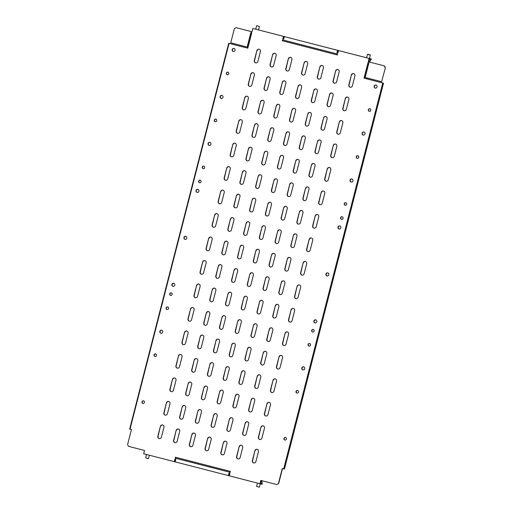 <?xml version="1.0" encoding="UTF-8"?>
<svg xmlns="http://www.w3.org/2000/svg" width="513" height="513" viewBox="0 0 513 513"><rect width="100%" height="100%" fill="white"/><g stroke="black" fill="none" stroke-linecap="round" stroke-linejoin="round"><path stroke-width="0.77" d="M256.891 25.65L259.411 26.548L258.546 29.934M148.193 458.75L145.666 457.852L146.532 454.486M367.815 54.25L370.162 54.853L367.52 54.423L370.335 55.148L369.469 58.527L371.335 59.001L338.49 50.556L337.836 53.095L336.951 52.865L337.599 50.325L284.356 36.603L283.708 39.135L282.817 38.911L283.471 36.372L252.858 28.478L252.011 31.768L236.038 27.651L252.011 31.768M260.328 483.066L262.329 483.567L260.322 483.073L260.989 480.489M256.59 486.452L259.405 487.177L256.59 486.452L257.455 483.086M370.796 110.359A1.334 1.257 103.9 0 1 369.251 111.34A1.334 1.257 103.9 0 1 368.353 109.731A1.334 1.257 103.9 0 1 369.892 108.756A1.334 1.257 103.9 0 1 370.796 110.359M369.366 111.366A1.334 1.257 103.9 0 1 370.008 108.788M358.734 157.324A1.334 1.257 103.9 0 1 357.195 158.305A1.334 1.257 103.9 0 1 356.291 156.696A1.334 1.257 103.9 0 1 357.837 155.715A1.334 1.257 103.9 0 1 358.734 157.324M357.311 158.331A1.334 1.257 103.9 0 1 357.952 155.753M346.679 204.289A1.334 1.257 103.9 0 1 345.134 205.271A1.334 1.257 103.9 0 1 344.236 203.661A1.334 1.257 103.9 0 1 345.775 202.68A1.334 1.257 103.9 0 1 346.679 204.289M345.249 205.296A1.334 1.257 103.9 0 1 345.89 202.718M343.056 218.384A1.334 1.257 103.9 0 1 341.517 219.359A1.334 1.257 103.9 0 1 340.619 217.749A1.334 1.257 103.9 0 1 342.158 216.775A1.334 1.257 103.9 0 1 343.056 218.384M341.632 219.384A1.334 1.257 103.9 0 1 342.274 216.807M283.958 438.442A1.334 1.257 -76.1 0 0 284.856 440.051A1.334 1.257 -76.1 0 0 286.395 439.07A1.334 1.257 -76.1 0 0 285.497 437.461A1.334 1.257 -76.1 0 0 283.958 438.442M285.613 437.493A1.334 1.257 -76.1 0 0 284.971 440.071M296.014 391.477A1.334 1.257 -76.1 0 0 296.912 393.086A1.334 1.257 -76.1 0 0 298.457 392.105A1.334 1.257 -76.1 0 0 297.553 390.496A1.334 1.257 -76.1 0 0 296.014 391.477M297.668 390.528A1.334 1.257 -76.1 0 0 297.027 393.105M308.069 344.512A1.334 1.257 -76.1 0 0 308.973 346.121A1.334 1.257 -76.1 0 0 310.512 345.14A1.334 1.257 -76.1 0 0 309.615 343.53A1.334 1.257 -76.1 0 0 308.069 344.512M309.73 343.563A1.334 1.257 -76.1 0 0 309.089 346.14M311.692 330.423A1.334 1.257 -76.1 0 0 312.59 332.026A1.334 1.257 -76.1 0 0 314.129 331.052A1.334 1.257 -76.1 0 0 313.231 329.442A1.334 1.257 -76.1 0 0 311.692 330.423M313.347 329.474A1.334 1.257 -76.1 0 0 312.706 332.052M364.987 133.899A1.577 1.488 103.9 0 1 363.166 135.06A1.577 1.488 103.9 0 1 362.101 133.156A1.577 1.488 103.9 0 1 363.922 132.001A1.577 1.488 103.9 0 1 364.987 133.899M363.281 135.086A1.577 1.488 103.9 0 1 364.038 132.033M352.925 180.865A1.577 1.488 103.9 0 1 351.104 182.025A1.577 1.488 103.9 0 1 350.046 180.121A1.577 1.488 103.9 0 1 351.867 178.966A1.577 1.488 103.9 0 1 352.925 180.865M351.225 182.051A1.577 1.488 103.9 0 1 351.976 178.999M340.869 227.83A1.577 1.488 103.9 0 1 339.048 228.99A1.577 1.488 103.9 0 1 337.984 227.086A1.577 1.488 103.9 0 1 339.805 225.932A1.577 1.488 103.9 0 1 340.869 227.83M339.164 229.01A1.577 1.488 103.9 0 1 339.92 225.964M328.807 274.795A1.577 1.488 103.9 0 1 326.986 275.956A1.577 1.488 103.9 0 1 325.928 274.051A1.577 1.488 103.9 0 1 327.749 272.897A1.577 1.488 103.9 0 1 328.807 274.795M327.108 275.975A1.577 1.488 103.9 0 1 327.865 272.929M316.752 321.76A1.577 1.488 103.9 0 1 314.931 322.921A1.577 1.488 103.9 0 1 313.866 321.016A1.577 1.488 103.9 0 1 315.687 319.862A1.577 1.488 103.9 0 1 316.752 321.76M315.046 322.94A1.577 1.488 103.9 0 1 315.803 319.894M304.69 368.725A1.577 1.488 103.9 0 1 302.869 369.886A1.577 1.488 103.9 0 1 301.811 367.981A1.577 1.488 103.9 0 1 303.632 366.827A1.577 1.488 103.9 0 1 304.69 368.725M302.991 369.905A1.577 1.488 103.9 0 1 303.747 366.859M377.042 86.934A1.577 1.488 103.9 0 1 375.221 88.095A1.577 1.488 103.9 0 1 374.163 86.19A1.577 1.488 103.9 0 1 375.984 85.036A1.577 1.488 103.9 0 1 377.042 86.934M375.343 88.121A1.577 1.488 103.9 0 1 376.093 85.068M144.416 402.468A1.334 1.257 103.9 0 1 142.877 403.442A1.334 1.257 103.9 0 1 141.973 401.839A1.334 1.257 103.9 0 1 143.518 400.858A1.334 1.257 103.9 0 1 144.416 402.468M142.992 403.468A1.334 1.257 103.9 0 1 143.634 400.89M156.471 355.503A1.334 1.257 103.9 0 1 154.932 356.477A1.334 1.257 103.9 0 1 154.035 354.874A1.334 1.257 103.9 0 1 155.574 353.893A1.334 1.257 103.9 0 1 156.471 355.503M155.048 356.503A1.334 1.257 103.9 0 1 155.689 353.925M168.533 308.537A1.334 1.257 103.9 0 1 166.994 309.512A1.334 1.257 103.9 0 1 166.09 307.909A1.334 1.257 103.9 0 1 167.636 306.928A1.334 1.257 103.9 0 1 168.533 308.537M167.11 309.538A1.334 1.257 103.9 0 1 167.751 306.96M172.15 294.449A1.334 1.257 103.9 0 1 170.611 295.424A1.334 1.257 103.9 0 1 169.713 293.814A1.334 1.257 103.9 0 1 171.252 292.84A1.334 1.257 103.9 0 1 172.15 294.449M170.726 295.45A1.334 1.257 103.9 0 1 171.368 292.872M226.374 73.128A1.334 1.257 -76.1 0 0 227.272 74.738A1.334 1.257 -76.1 0 0 228.811 73.757A1.334 1.257 -76.1 0 0 227.913 72.147A1.334 1.257 -76.1 0 0 226.374 73.128M228.029 72.186A1.334 1.257 -76.1 0 0 227.387 74.763M214.312 120.093A1.334 1.257 -76.1 0 0 215.216 121.703A1.334 1.257 -76.1 0 0 216.755 120.722A1.334 1.257 -76.1 0 0 215.858 119.112A1.334 1.257 -76.1 0 0 214.312 120.093M215.973 119.151A1.334 1.257 -76.1 0 0 215.332 121.722M202.257 167.058A1.334 1.257 -76.1 0 0 203.154 168.668A1.334 1.257 -76.1 0 0 204.7 167.687A1.334 1.257 -76.1 0 0 203.796 166.077A1.334 1.257 -76.1 0 0 202.257 167.058M203.911 166.116A1.334 1.257 -76.1 0 0 203.27 168.687M198.64 181.147A1.334 1.257 -76.1 0 0 199.538 182.756A1.334 1.257 -76.1 0 0 201.077 181.775A1.334 1.257 -76.1 0 0 200.179 180.166A1.334 1.257 -76.1 0 0 198.64 181.147M200.294 180.204A1.334 1.257 -76.1 0 0 199.653 182.782M220.122 96.553A1.577 1.488 -76.1 0 0 221.186 98.458A1.577 1.488 -76.1 0 0 223.008 97.297A1.577 1.488 -76.1 0 0 221.943 95.399A1.577 1.488 -76.1 0 0 220.122 96.553M222.058 95.431A1.577 1.488 -76.1 0 0 221.302 98.477M232.184 49.588A1.577 1.488 -76.1 0 0 233.242 51.492A1.577 1.488 -76.1 0 0 235.063 50.332A1.577 1.488 -76.1 0 0 234.005 48.434A1.577 1.488 -76.1 0 0 232.184 49.588M234.114 48.466A1.577 1.488 -76.1 0 0 233.357 51.512M262.181 30.876L264.208 31.389L262.181 30.876M366.654 57.789L252.858 28.478M362.011 56.61L364.038 57.129L362.011 56.61M369.469 58.527L366.532 57.77L367.52 54.423M208.066 143.518A1.577 1.488 -76.1 0 0 209.124 145.423A1.577 1.488 -76.1 0 0 210.946 144.262A1.577 1.488 -76.1 0 0 209.888 142.364A1.577 1.488 -76.1 0 0 208.066 143.518M209.997 142.396A1.577 1.488 -76.1 0 0 209.246 145.442M196.004 190.483A1.577 1.488 -76.1 0 0 197.069 192.388A1.577 1.488 -76.1 0 0 198.89 191.227A1.577 1.488 -76.1 0 0 197.826 189.329A1.577 1.488 -76.1 0 0 196.004 190.483M197.941 189.361A1.577 1.488 -76.1 0 0 197.184 192.407M183.949 237.448A1.577 1.488 -76.1 0 0 185.007 239.353A1.577 1.488 -76.1 0 0 186.828 238.192A1.577 1.488 -76.1 0 0 185.77 236.294A1.577 1.488 -76.1 0 0 183.949 237.448M185.879 236.326A1.577 1.488 -76.1 0 0 185.129 239.372M171.887 284.414A1.577 1.488 -76.1 0 0 172.952 286.318A1.577 1.488 -76.1 0 0 174.773 285.157A1.577 1.488 -76.1 0 0 173.708 283.253A1.577 1.488 -76.1 0 0 171.887 284.414M173.824 283.291A1.577 1.488 -76.1 0 0 173.067 286.337M159.832 331.379A1.577 1.488 -76.1 0 0 160.89 333.277A1.577 1.488 -76.1 0 0 162.711 332.123A1.577 1.488 -76.1 0 0 161.653 330.218A1.577 1.488 -76.1 0 0 159.832 331.379M161.768 330.257A1.577 1.488 -76.1 0 0 161.011 333.303M130.007 429.195L129.642 429.099L228.702 43.284L230.491 43.74L229.067 43.381L130.007 429.195L131.431 429.561L127.57 444.591L128.539 446.342L144.512 450.459L143.666 453.748L174.279 461.642L174.933 459.103L175.818 459.334L175.17 461.867L228.413 475.596L229.061 473.063L229.952 473.287L229.298 475.827L259.911 483.721L260.758 480.431L276.731 484.548L278.655 483.541L276.731 484.548M229.478 475.115L228.824 474.948L229.484 475.096M229.298 475.814L228.413 475.596M228.824 474.948L229.292 473.121M174.696 460.969L175.356 461.142L174.696 460.995L175.164 459.167M175.17 461.86L174.279 461.642M283.471 36.372L284.356 36.603M283.708 39.135L283.048 38.969L283.522 37.135L284.183 37.295M337.599 50.325L338.49 50.556M337.836 53.089L337.182 52.922L337.65 51.088L338.311 51.255M160.389 426.386L157.857 436.249A1.937 1.834 -76.1 0 0 159.165 438.589A1.937 1.834 -76.1 0 0 161.409 437.166L163.936 427.303A1.937 1.834 -76.1 0 0 162.634 424.963A1.937 1.834 -76.1 0 0 160.389 426.386L158.087 436.306A1.937 1.834 -76.1 0 0 159.28 438.615M162.743 424.995A1.937 1.834 -76.1 0 0 160.62 426.444M166.417 402.904L163.884 412.766A1.937 1.834 -76.1 0 0 165.192 415.107A1.937 1.834 -76.1 0 0 167.437 413.683L169.97 403.821A1.937 1.834 -76.1 0 0 168.662 401.48A1.937 1.834 -76.1 0 0 166.417 402.904L164.115 412.824A1.937 1.834 -76.1 0 0 165.308 415.132M168.777 401.512A1.937 1.834 -76.1 0 0 166.648 402.962M172.445 379.421L169.918 389.284A1.937 1.834 -76.1 0 0 171.22 391.624A1.937 1.834 -76.1 0 0 173.465 390.201L175.997 380.338A1.937 1.834 -76.1 0 0 174.689 377.998A1.937 1.834 -76.1 0 0 172.445 379.421L170.149 389.341A1.937 1.834 -76.1 0 0 171.342 391.65M174.805 378.03A1.937 1.834 -76.1 0 0 172.676 379.479M178.479 355.939L175.946 365.801A1.937 1.834 -76.1 0 0 177.254 368.142A1.937 1.834 -76.1 0 0 179.492 366.718L182.025 356.856A1.937 1.834 -76.1 0 0 180.717 354.515A1.937 1.834 -76.1 0 0 178.479 355.939L176.177 365.859A1.937 1.834 -76.1 0 0 177.37 368.167M180.833 354.547A1.937 1.834 -76.1 0 0 178.71 355.996M184.507 332.456L181.974 342.318A1.937 1.834 -76.1 0 0 183.282 344.659A1.937 1.834 -76.1 0 0 185.526 343.235L188.053 333.373A1.937 1.834 -76.1 0 0 186.745 331.032A1.937 1.834 -76.1 0 0 184.507 332.456L182.205 342.376A1.937 1.834 -76.1 0 0 183.398 344.685M186.86 331.065A1.937 1.834 -76.1 0 0 184.738 332.514M190.535 308.973L188.002 318.836A1.937 1.834 -76.1 0 0 189.31 321.176A1.937 1.834 -76.1 0 0 191.554 319.753L194.087 309.89A1.937 1.834 -76.1 0 0 192.779 307.55A1.937 1.834 -76.1 0 0 190.535 308.973L188.233 318.894A1.937 1.834 -76.1 0 0 189.425 321.202M192.894 307.582A1.937 1.834 -76.1 0 0 190.765 309.031M196.562 285.491L194.029 295.353A1.937 1.834 -76.1 0 0 195.338 297.694A1.937 1.834 -76.1 0 0 197.582 296.27L200.115 286.408A1.937 1.834 -76.1 0 0 198.807 284.067A1.937 1.834 -76.1 0 0 196.562 285.491L194.267 295.411A1.937 1.834 -76.1 0 0 195.459 297.72M198.922 284.099A1.937 1.834 -76.1 0 0 196.793 285.549M202.597 262.008L200.064 271.871A1.937 1.834 -76.1 0 0 201.372 274.211A1.937 1.834 -76.1 0 0 203.61 272.788L206.143 262.925A1.937 1.834 -76.1 0 0 204.834 260.585A1.937 1.834 -76.1 0 0 202.597 262.008L200.294 271.928A1.937 1.834 -76.1 0 0 201.487 274.237M204.95 260.617A1.937 1.834 -76.1 0 0 202.827 262.066M208.624 238.526L206.091 248.388A1.937 1.834 -76.1 0 0 207.399 250.729A1.937 1.834 -76.1 0 0 209.637 249.305L212.17 239.443A1.937 1.834 -76.1 0 0 210.862 237.102A1.937 1.834 -76.1 0 0 208.624 238.526L206.322 248.446A1.937 1.834 -76.1 0 0 207.515 250.754M210.978 237.134A1.937 1.834 -76.1 0 0 208.855 238.583M214.652 215.043L212.119 224.906A1.937 1.834 -76.1 0 0 213.427 227.246A1.937 1.834 -76.1 0 0 215.672 225.823L218.205 215.96A1.937 1.834 -76.1 0 0 216.896 213.62A1.937 1.834 -76.1 0 0 214.652 215.043L212.35 224.963A1.937 1.834 -76.1 0 0 213.543 227.272M217.012 213.652A1.937 1.834 -76.1 0 0 214.883 215.101M220.68 191.561L218.147 201.423A1.937 1.834 -76.1 0 0 219.455 203.764A1.937 1.834 -76.1 0 0 221.699 202.34L224.232 192.478A1.937 1.834 -76.1 0 0 222.924 190.137A1.937 1.834 -76.1 0 0 220.68 191.561L218.378 201.481A1.937 1.834 -76.1 0 0 219.577 203.789M223.04 190.169A1.937 1.834 -76.1 0 0 220.911 191.618M226.714 168.078L224.181 177.94A1.937 1.834 -76.1 0 0 225.489 180.281A1.937 1.834 -76.1 0 0 227.727 178.857L230.26 168.995A1.937 1.834 -76.1 0 0 228.952 166.654A1.937 1.834 -76.1 0 0 226.714 168.078L224.412 177.998A1.937 1.834 -76.1 0 0 225.605 180.307M229.067 166.687A1.937 1.834 -76.1 0 0 226.945 168.136M232.742 144.595L230.209 154.458A1.937 1.834 -76.1 0 0 231.517 156.798A1.937 1.834 -76.1 0 0 233.755 155.375L236.288 145.512A1.937 1.834 -76.1 0 0 234.98 143.172A1.937 1.834 -76.1 0 0 232.742 144.595L230.44 154.516A1.937 1.834 -76.1 0 0 231.632 156.824M235.095 143.204A1.937 1.834 -76.1 0 0 232.973 144.653M238.769 121.113L236.236 130.975A1.937 1.834 -76.1 0 0 237.545 133.316A1.937 1.834 -76.1 0 0 239.789 131.892L242.322 122.03A1.937 1.834 -76.1 0 0 241.014 119.689A1.937 1.834 -76.1 0 0 238.769 121.113L236.467 131.033A1.937 1.834 -76.1 0 0 237.66 133.342M241.123 119.721A1.937 1.834 -76.1 0 0 239 121.171M244.797 97.63L242.264 107.493A1.937 1.834 -76.1 0 0 243.572 109.833A1.937 1.834 -76.1 0 0 245.817 108.41L248.35 98.547A1.937 1.834 -76.1 0 0 247.042 96.207A1.937 1.834 -76.1 0 0 244.797 97.63L242.495 107.55A1.937 1.834 -76.1 0 0 243.694 109.859M247.157 96.239A1.937 1.834 -76.1 0 0 245.028 97.688M250.831 74.148L248.298 84.01A1.937 1.834 -76.1 0 0 249.607 86.351A1.937 1.834 -76.1 0 0 251.845 84.927L254.377 75.065A1.937 1.834 -76.1 0 0 253.069 72.724A1.937 1.834 -76.1 0 0 250.831 74.148L248.529 84.068A1.937 1.834 -76.1 0 0 249.722 86.376M253.185 72.756A1.937 1.834 -76.1 0 0 251.062 74.205M256.859 50.665L254.326 60.528A1.937 1.834 -76.1 0 0 255.634 62.868A1.937 1.834 -76.1 0 0 257.872 61.445L260.405 51.582A1.937 1.834 -76.1 0 0 259.097 49.242A1.937 1.834 -76.1 0 0 256.859 50.665L254.557 60.585A1.937 1.834 -76.1 0 0 255.75 62.894M259.212 49.274A1.937 1.834 -76.1 0 0 257.09 50.723M176.139 430.445L173.606 440.314A1.937 1.834 -76.1 0 0 174.914 442.648A1.937 1.834 -76.1 0 0 177.158 441.225L179.691 431.362A1.937 1.834 -76.1 0 0 178.383 429.022A1.937 1.834 -76.1 0 0 176.139 430.445L173.836 440.366A1.937 1.834 -76.1 0 0 175.029 442.674M178.498 429.054A1.937 1.834 -76.1 0 0 176.369 430.503M182.166 406.963L179.64 416.832A1.937 1.834 -76.1 0 0 180.948 419.166A1.937 1.834 -76.1 0 0 183.186 417.742L185.719 407.88A1.937 1.834 -76.1 0 0 184.411 405.539A1.937 1.834 -76.1 0 0 182.166 406.963L179.871 416.883A1.937 1.834 -76.1 0 0 181.063 419.192M184.526 405.571A1.937 1.834 -76.1 0 0 182.397 407.021M188.2 383.487L185.668 393.349A1.937 1.834 -76.1 0 0 186.976 395.683A1.937 1.834 -76.1 0 0 189.214 394.26L191.747 384.397A1.937 1.834 -76.1 0 0 190.438 382.057A1.937 1.834 -76.1 0 0 188.2 383.487L185.898 393.4A1.937 1.834 -76.1 0 0 187.091 395.709M190.554 382.089A1.937 1.834 -76.1 0 0 188.431 383.538M194.228 360.004L191.695 369.867A1.937 1.834 -76.1 0 0 193.003 372.201A1.937 1.834 -76.1 0 0 195.248 370.777L197.774 360.915A1.937 1.834 -76.1 0 0 196.473 358.574A1.937 1.834 -76.1 0 0 194.228 360.004L191.926 369.918A1.937 1.834 -76.1 0 0 193.119 372.226M196.582 358.606A1.937 1.834 -76.1 0 0 194.459 360.055M200.256 336.522L197.723 346.384A1.937 1.834 -76.1 0 0 199.031 348.718A1.937 1.834 -76.1 0 0 201.276 347.295L203.808 337.432A1.937 1.834 -76.1 0 0 202.5 335.092A1.937 1.834 -76.1 0 0 200.256 336.522L197.954 346.442A1.937 1.834 -76.1 0 0 199.147 348.744M202.616 335.124A1.937 1.834 -76.1 0 0 200.487 336.573M206.284 313.039L203.757 322.901A1.937 1.834 -76.1 0 0 205.059 325.242A1.937 1.834 -76.1 0 0 207.303 323.812L209.836 313.95A1.937 1.834 -76.1 0 0 208.528 311.609A1.937 1.834 -76.1 0 0 206.284 313.039L203.988 322.959A1.937 1.834 -76.1 0 0 205.181 325.261M208.644 311.641A1.937 1.834 -76.1 0 0 206.515 313.09M212.318 289.556L209.785 299.419A1.937 1.834 -76.1 0 0 211.093 301.759A1.937 1.834 -76.1 0 0 213.331 300.329L215.864 290.467A1.937 1.834 -76.1 0 0 214.556 288.126A1.937 1.834 -76.1 0 0 212.318 289.556L210.016 299.477A1.937 1.834 -76.1 0 0 211.209 301.779M214.671 288.159A1.937 1.834 -76.1 0 0 212.549 289.608M218.346 266.074L215.813 275.936A1.937 1.834 -76.1 0 0 217.121 278.277A1.937 1.834 -76.1 0 0 219.365 276.847L221.892 266.984A1.937 1.834 -76.1 0 0 220.584 264.644A1.937 1.834 -76.1 0 0 218.346 266.074L216.044 275.994A1.937 1.834 -76.1 0 0 217.236 278.296M220.699 264.676A1.937 1.834 -76.1 0 0 218.576 266.132M224.373 242.591L221.84 252.454A1.937 1.834 -76.1 0 0 223.149 254.794A1.937 1.834 -76.1 0 0 225.393 253.364L227.926 243.502A1.937 1.834 -76.1 0 0 226.618 241.161A1.937 1.834 -76.1 0 0 224.373 242.591L222.071 252.511A1.937 1.834 -76.1 0 0 223.264 254.814M226.733 241.193A1.937 1.834 -76.1 0 0 224.604 242.649M230.401 219.109L227.868 228.971A1.937 1.834 -76.1 0 0 229.176 231.312A1.937 1.834 -76.1 0 0 231.421 229.882L233.954 220.019A1.937 1.834 -76.1 0 0 232.645 217.679A1.937 1.834 -76.1 0 0 230.401 219.109L228.099 229.029A1.937 1.834 -76.1 0 0 229.298 231.331M232.761 217.711A1.937 1.834 -76.1 0 0 230.632 219.166M236.435 195.626L233.902 205.489A1.937 1.834 -76.1 0 0 235.21 207.829A1.937 1.834 -76.1 0 0 237.448 206.399L239.981 196.537A1.937 1.834 -76.1 0 0 238.673 194.196A1.937 1.834 -76.1 0 0 236.435 195.626L234.133 205.546A1.937 1.834 -76.1 0 0 235.326 207.848M238.789 194.228A1.937 1.834 -76.1 0 0 236.666 195.684M242.463 172.144L239.93 182.006A1.937 1.834 -76.1 0 0 241.238 184.347A1.937 1.834 -76.1 0 0 243.476 182.917L246.009 173.054A1.937 1.834 -76.1 0 0 244.701 170.714A1.937 1.834 -76.1 0 0 242.463 172.144L240.161 182.064A1.937 1.834 -76.1 0 0 241.354 184.366M244.816 170.752A1.937 1.834 -76.1 0 0 242.694 172.201M248.491 148.661L245.958 158.523A1.937 1.834 -76.1 0 0 247.266 160.864A1.937 1.834 -76.1 0 0 249.51 159.434L252.043 149.572A1.937 1.834 -76.1 0 0 250.735 147.231A1.937 1.834 -76.1 0 0 248.491 148.661L246.189 158.581A1.937 1.834 -76.1 0 0 247.381 160.883M250.851 147.269A1.937 1.834 -76.1 0 0 248.722 148.719M254.519 125.178L251.986 135.041A1.937 1.834 -76.1 0 0 253.294 137.381A1.937 1.834 -76.1 0 0 255.538 135.951L258.071 126.089A1.937 1.834 -76.1 0 0 256.763 123.748A1.937 1.834 -76.1 0 0 254.519 125.178L252.216 135.099A1.937 1.834 -76.1 0 0 253.416 137.401M256.878 123.787A1.937 1.834 -76.1 0 0 254.749 125.236M260.553 101.696L258.02 111.558A1.937 1.834 -76.1 0 0 259.328 113.899A1.937 1.834 -76.1 0 0 261.566 112.469L264.099 102.606A1.937 1.834 -76.1 0 0 262.791 100.266A1.937 1.834 -76.1 0 0 260.553 101.696L258.251 111.616A1.937 1.834 -76.1 0 0 259.443 113.918M262.906 100.304A1.937 1.834 -76.1 0 0 260.784 101.754M266.58 78.213L264.048 88.076A1.937 1.834 -76.1 0 0 265.356 90.416A1.937 1.834 -76.1 0 0 267.594 88.986L270.127 79.124A1.937 1.834 -76.1 0 0 268.818 76.783A1.937 1.834 -76.1 0 0 266.58 78.213L264.278 88.133A1.937 1.834 -76.1 0 0 265.471 90.435M268.934 76.822A1.937 1.834 -76.1 0 0 266.811 78.271M272.608 54.731L270.075 64.593A1.937 1.834 -76.1 0 0 271.383 66.934A1.937 1.834 -76.1 0 0 273.628 65.504L276.161 55.641A1.937 1.834 -76.1 0 0 274.853 53.301A1.937 1.834 -76.1 0 0 272.608 54.731L270.306 64.651A1.937 1.834 -76.1 0 0 271.499 66.959M274.962 53.339A1.937 1.834 -76.1 0 0 272.839 54.788M191.888 434.511L189.361 444.373A1.937 1.834 -76.1 0 0 190.669 446.714A1.937 1.834 -76.1 0 0 192.907 445.284L195.44 435.422A1.937 1.834 -76.1 0 0 194.132 433.087A1.937 1.834 -76.1 0 0 191.888 434.511L189.592 444.431A1.937 1.834 -76.1 0 0 190.785 446.74M194.247 433.119A1.937 1.834 -76.1 0 0 192.125 434.569M197.922 411.028L195.389 420.891A1.937 1.834 -76.1 0 0 196.697 423.231A1.937 1.834 -76.1 0 0 198.935 421.801L201.468 411.939A1.937 1.834 -76.1 0 0 200.16 409.605A1.937 1.834 -76.1 0 0 197.922 411.028L195.62 420.949A1.937 1.834 -76.1 0 0 196.812 423.257M200.275 409.637A1.937 1.834 -76.1 0 0 198.153 411.086M203.95 387.546L201.417 397.408A1.937 1.834 -76.1 0 0 202.725 399.749A1.937 1.834 -76.1 0 0 204.969 398.319L207.502 388.456A1.937 1.834 -76.1 0 0 206.194 386.122A1.937 1.834 -76.1 0 0 203.95 387.546L201.647 397.466A1.937 1.834 -76.1 0 0 202.84 399.774M206.303 386.154A1.937 1.834 -76.1 0 0 204.18 387.604M209.977 364.063L207.444 373.926A1.937 1.834 -76.1 0 0 208.753 376.266A1.937 1.834 -76.1 0 0 210.997 374.843L213.53 364.974A1.937 1.834 -76.1 0 0 212.222 362.64A1.937 1.834 -76.1 0 0 209.977 364.063L207.675 373.983A1.937 1.834 -76.1 0 0 208.868 376.292M212.337 362.672A1.937 1.834 -76.1 0 0 210.208 364.121M216.005 340.581L213.479 350.443A1.937 1.834 -76.1 0 0 214.787 352.784A1.937 1.834 -76.1 0 0 217.025 351.36L219.558 341.491A1.937 1.834 -76.1 0 0 218.249 339.157A1.937 1.834 -76.1 0 0 216.005 340.581L213.709 350.501A1.937 1.834 -76.1 0 0 214.902 352.809M218.365 339.189A1.937 1.834 -76.1 0 0 216.236 340.638M222.039 317.098L219.506 326.961A1.937 1.834 -76.1 0 0 220.814 329.301A1.937 1.834 -76.1 0 0 223.052 327.878L225.585 318.015A1.937 1.834 -76.1 0 0 224.277 315.675A1.937 1.834 -76.1 0 0 222.039 317.098L219.737 327.018A1.937 1.834 -76.1 0 0 220.93 329.327M224.393 315.707A1.937 1.834 -76.1 0 0 222.27 317.156M228.067 293.616L225.534 303.478A1.937 1.834 -76.1 0 0 226.842 305.819A1.937 1.834 -76.1 0 0 229.087 304.395L231.613 294.533A1.937 1.834 -76.1 0 0 230.305 292.192A1.937 1.834 -76.1 0 0 228.067 293.616L225.765 303.536A1.937 1.834 -76.1 0 0 226.958 305.844M230.42 292.224A1.937 1.834 -76.1 0 0 228.298 293.673M234.095 270.133L231.562 279.995A1.937 1.834 -76.1 0 0 232.87 282.336A1.937 1.834 -76.1 0 0 235.114 280.912L237.647 271.05A1.937 1.834 -76.1 0 0 236.339 268.709A1.937 1.834 -76.1 0 0 234.095 270.133L231.793 280.053A1.937 1.834 -76.1 0 0 232.985 282.362M236.455 268.741A1.937 1.834 -76.1 0 0 234.326 270.191M240.122 246.65L237.596 256.513A1.937 1.834 -76.1 0 0 238.898 258.853A1.937 1.834 -76.1 0 0 241.142 257.43L243.675 247.567A1.937 1.834 -76.1 0 0 242.367 245.227A1.937 1.834 -76.1 0 0 240.122 246.65L237.827 256.571A1.937 1.834 -76.1 0 0 239.02 258.879M242.482 245.259A1.937 1.834 -76.1 0 0 240.353 246.708M246.157 223.168L243.624 233.03A1.937 1.834 -76.1 0 0 244.932 235.371A1.937 1.834 -76.1 0 0 247.17 233.947L249.703 224.085A1.937 1.834 -76.1 0 0 248.395 221.744A1.937 1.834 -76.1 0 0 246.157 223.168L243.855 233.088A1.937 1.834 -76.1 0 0 245.047 235.396M248.51 221.776A1.937 1.834 -76.1 0 0 246.387 223.226M252.184 199.685L249.651 209.548A1.937 1.834 -76.1 0 0 250.96 211.888A1.937 1.834 -76.1 0 0 253.204 210.465L255.731 200.602A1.937 1.834 -76.1 0 0 254.422 198.262A1.937 1.834 -76.1 0 0 252.184 199.685L249.882 209.605A1.937 1.834 -76.1 0 0 251.075 211.914M254.538 198.294A1.937 1.834 -76.1 0 0 252.415 199.743M258.212 176.203L255.679 186.065A1.937 1.834 -76.1 0 0 256.987 188.406A1.937 1.834 -76.1 0 0 259.232 186.982L261.765 177.12A1.937 1.834 -76.1 0 0 260.457 174.779A1.937 1.834 -76.1 0 0 258.212 176.203L255.91 186.123A1.937 1.834 -76.1 0 0 257.103 188.431M260.572 174.811A1.937 1.834 -76.1 0 0 258.443 176.26M264.24 152.72L261.707 162.583A1.937 1.834 -76.1 0 0 263.015 164.923A1.937 1.834 -76.1 0 0 265.259 163.5L267.792 153.637A1.937 1.834 -76.1 0 0 266.484 151.297A1.937 1.834 -76.1 0 0 264.24 152.72L261.938 162.64A1.937 1.834 -76.1 0 0 263.137 164.949M266.6 151.329A1.937 1.834 -76.1 0 0 264.471 152.778M270.274 129.238L267.741 139.1A1.937 1.834 -76.1 0 0 269.049 141.441A1.937 1.834 -76.1 0 0 271.287 140.017L273.82 130.155A1.937 1.834 -76.1 0 0 272.512 127.814A1.937 1.834 -76.1 0 0 270.274 129.238L267.972 139.158A1.937 1.834 -76.1 0 0 269.165 141.466M272.627 127.846A1.937 1.834 -76.1 0 0 270.505 129.295M276.302 105.755L273.769 115.617A1.937 1.834 -76.1 0 0 275.077 117.958A1.937 1.834 -76.1 0 0 277.315 116.534L279.848 106.672A1.937 1.834 -76.1 0 0 278.54 104.331A1.937 1.834 -76.1 0 0 276.302 105.755L274 115.675A1.937 1.834 -76.1 0 0 275.192 117.984M278.655 104.363A1.937 1.834 -76.1 0 0 276.533 105.813M282.33 82.272L279.797 92.135A1.937 1.834 -76.1 0 0 281.105 94.475A1.937 1.834 -76.1 0 0 283.349 93.052L285.882 83.189A1.937 1.834 -76.1 0 0 284.574 80.849A1.937 1.834 -76.1 0 0 282.33 82.272L280.027 92.193A1.937 1.834 -76.1 0 0 281.22 94.501M284.683 80.881A1.937 1.834 -76.1 0 0 282.56 82.33M288.357 58.79L285.824 68.652A1.937 1.834 -76.1 0 0 287.133 70.993A1.937 1.834 -76.1 0 0 289.377 69.569L291.91 59.707A1.937 1.834 -76.1 0 0 290.602 57.366A1.937 1.834 -76.1 0 0 288.357 58.79L286.055 68.71A1.937 1.834 -76.1 0 0 287.254 71.018M290.717 57.398A1.937 1.834 -76.1 0 0 288.588 58.848M207.643 438.57L205.11 448.433A1.937 1.834 -76.1 0 0 206.418 450.773A1.937 1.834 -76.1 0 0 208.656 449.35L211.189 439.487A1.937 1.834 -76.1 0 0 209.881 437.147A1.937 1.834 -76.1 0 0 207.643 438.57L205.341 448.49A1.937 1.834 -76.1 0 0 206.534 450.799M209.997 437.179A1.937 1.834 -76.1 0 0 207.874 438.628M213.671 415.088L211.138 424.95A1.937 1.834 -76.1 0 0 212.446 427.291A1.937 1.834 -76.1 0 0 214.691 425.867L217.223 416.005A1.937 1.834 -76.1 0 0 215.915 413.664A1.937 1.834 -76.1 0 0 213.671 415.088L211.369 425.008A1.937 1.834 -76.1 0 0 212.562 427.316M216.024 413.696A1.937 1.834 -76.1 0 0 213.902 415.145M219.699 391.605L217.166 401.467A1.937 1.834 -76.1 0 0 218.474 403.808A1.937 1.834 -76.1 0 0 220.718 402.384L223.251 392.522A1.937 1.834 -76.1 0 0 221.943 390.181A1.937 1.834 -76.1 0 0 219.699 391.605L217.397 401.525A1.937 1.834 -76.1 0 0 218.589 403.834M222.058 390.213A1.937 1.834 -76.1 0 0 219.93 391.663M225.726 368.122L223.2 377.985A1.937 1.834 -76.1 0 0 224.508 380.325A1.937 1.834 -76.1 0 0 226.746 378.902L229.279 369.039A1.937 1.834 -76.1 0 0 227.971 366.699A1.937 1.834 -76.1 0 0 225.726 368.122L223.431 378.043A1.937 1.834 -76.1 0 0 224.623 380.351M228.086 366.731A1.937 1.834 -76.1 0 0 225.964 368.18M231.761 344.64L229.228 354.502A1.937 1.834 -76.1 0 0 230.536 356.843A1.937 1.834 -76.1 0 0 232.774 355.419L235.307 345.557A1.937 1.834 -76.1 0 0 233.999 343.216A1.937 1.834 -76.1 0 0 231.761 344.64L229.458 354.56A1.937 1.834 -76.1 0 0 230.651 356.868M234.114 343.248A1.937 1.834 -76.1 0 0 231.991 344.698M237.788 321.157L235.255 331.02A1.937 1.834 -76.1 0 0 236.564 333.36A1.937 1.834 -76.1 0 0 238.808 331.937L241.334 322.074A1.937 1.834 -76.1 0 0 240.033 319.734A1.937 1.834 -76.1 0 0 237.788 321.157L235.486 331.077A1.937 1.834 -76.1 0 0 236.679 333.386M240.142 319.766A1.937 1.834 -76.1 0 0 238.019 321.215M243.816 297.675L241.283 307.537A1.937 1.834 -76.1 0 0 242.591 309.878A1.937 1.834 -76.1 0 0 244.836 308.454L247.369 298.592A1.937 1.834 -76.1 0 0 246.06 296.251A1.937 1.834 -76.1 0 0 243.816 297.675L241.514 307.595A1.937 1.834 -76.1 0 0 242.707 309.903M246.176 296.283A1.937 1.834 -76.1 0 0 244.047 297.732M249.844 274.192L247.317 284.055A1.937 1.834 -76.1 0 0 248.619 286.395A1.937 1.834 -76.1 0 0 250.863 284.971L253.396 275.109A1.937 1.834 -76.1 0 0 252.088 272.769A1.937 1.834 -76.1 0 0 249.844 274.192L247.548 284.112A1.937 1.834 -76.1 0 0 248.741 286.421M252.204 272.801A1.937 1.834 -76.1 0 0 250.075 274.25M255.878 250.71L253.345 260.572A1.937 1.834 -76.1 0 0 254.653 262.913A1.937 1.834 -76.1 0 0 256.891 261.489L259.424 251.626A1.937 1.834 -76.1 0 0 258.116 249.286A1.937 1.834 -76.1 0 0 255.878 250.71L253.576 260.63A1.937 1.834 -76.1 0 0 254.769 262.938M258.231 249.318A1.937 1.834 -76.1 0 0 256.109 250.767M261.906 227.227L259.373 237.089A1.937 1.834 -76.1 0 0 260.681 239.43A1.937 1.834 -76.1 0 0 262.925 238.006L265.452 228.144A1.937 1.834 -76.1 0 0 264.144 225.803A1.937 1.834 -76.1 0 0 261.906 227.227L259.604 237.147A1.937 1.834 -76.1 0 0 260.796 239.456M264.259 225.835A1.937 1.834 -76.1 0 0 262.137 227.285M267.933 203.744L265.401 213.607A1.937 1.834 -76.1 0 0 266.709 215.947A1.937 1.834 -76.1 0 0 268.953 214.524L271.486 204.661A1.937 1.834 -76.1 0 0 270.178 202.321A1.937 1.834 -76.1 0 0 267.933 203.744L265.631 213.664A1.937 1.834 -76.1 0 0 266.824 215.973M270.293 202.353A1.937 1.834 -76.1 0 0 268.164 203.802M273.961 180.262L271.428 190.124A1.937 1.834 -76.1 0 0 272.736 192.465A1.937 1.834 -76.1 0 0 274.981 191.041L277.514 181.179A1.937 1.834 -76.1 0 0 276.206 178.838A1.937 1.834 -76.1 0 0 273.961 180.262L271.666 190.182A1.937 1.834 -76.1 0 0 272.858 192.49M276.321 178.87A1.937 1.834 -76.1 0 0 274.192 180.319M279.995 156.779L277.462 166.642A1.937 1.834 -76.1 0 0 278.771 168.982A1.937 1.834 -76.1 0 0 281.009 167.559L283.542 157.696A1.937 1.834 -76.1 0 0 282.233 155.356A1.937 1.834 -76.1 0 0 279.995 156.779L277.693 166.699A1.937 1.834 -76.1 0 0 278.886 169.008M282.349 155.388A1.937 1.834 -76.1 0 0 280.226 156.837M286.023 133.297L283.49 143.159A1.937 1.834 -76.1 0 0 284.798 145.5A1.937 1.834 -76.1 0 0 287.036 144.076L289.569 134.214A1.937 1.834 -76.1 0 0 288.261 131.873A1.937 1.834 -76.1 0 0 286.023 133.297L283.721 143.217A1.937 1.834 -76.1 0 0 284.914 145.525M288.377 131.905A1.937 1.834 -76.1 0 0 286.254 133.354M292.051 109.814L289.518 119.676A1.937 1.834 -76.1 0 0 290.826 122.017A1.937 1.834 -76.1 0 0 293.07 120.593L295.603 110.731A1.937 1.834 -76.1 0 0 294.295 108.39A1.937 1.834 -76.1 0 0 292.051 109.814L289.749 119.734A1.937 1.834 -76.1 0 0 290.942 122.043M294.411 108.423A1.937 1.834 -76.1 0 0 292.282 109.872M298.079 86.331L295.546 96.194A1.937 1.834 -76.1 0 0 296.854 98.534A1.937 1.834 -76.1 0 0 299.098 97.111L301.631 87.248A1.937 1.834 -76.1 0 0 300.323 84.908A1.937 1.834 -76.1 0 0 298.079 86.331L295.777 96.252A1.937 1.834 -76.1 0 0 296.976 98.56M300.438 84.94A1.937 1.834 -76.1 0 0 298.31 86.389M304.113 62.849L301.58 72.711A1.937 1.834 -76.1 0 0 302.888 75.052A1.937 1.834 -76.1 0 0 305.126 73.628L307.659 63.766A1.937 1.834 -76.1 0 0 306.351 61.425A1.937 1.834 -76.1 0 0 304.113 62.849L301.811 72.769A1.937 1.834 -76.1 0 0 303.003 75.078M306.466 61.457A1.937 1.834 -76.1 0 0 304.344 62.907M223.392 442.629L220.859 452.492A1.937 1.834 -76.1 0 0 222.167 454.832A1.937 1.834 -76.1 0 0 224.412 453.409L226.945 443.546A1.937 1.834 -76.1 0 0 225.637 441.206A1.937 1.834 -76.1 0 0 223.392 442.629L221.09 452.549A1.937 1.834 -76.1 0 0 222.283 454.858M225.746 441.238A1.937 1.834 -76.1 0 0 223.623 442.687M229.42 419.147L226.887 429.009A1.937 1.834 -76.1 0 0 228.195 431.35A1.937 1.834 -76.1 0 0 230.44 429.926L232.973 420.064A1.937 1.834 -76.1 0 0 231.664 417.723A1.937 1.834 -76.1 0 0 229.42 419.147L227.118 429.067A1.937 1.834 -76.1 0 0 228.317 431.375M231.78 417.755A1.937 1.834 -76.1 0 0 229.651 419.204M235.454 395.664L232.921 405.526A1.937 1.834 -76.1 0 0 234.229 407.867A1.937 1.834 -76.1 0 0 236.467 406.443L239 396.581A1.937 1.834 -76.1 0 0 237.692 394.24A1.937 1.834 -76.1 0 0 235.454 395.664L233.152 405.584A1.937 1.834 -76.1 0 0 234.345 407.893M237.808 394.273A1.937 1.834 -76.1 0 0 235.685 395.722M241.482 372.181L238.949 382.044A1.937 1.834 -76.1 0 0 240.257 384.384A1.937 1.834 -76.1 0 0 242.495 382.961L245.028 373.098A1.937 1.834 -76.1 0 0 243.72 370.758A1.937 1.834 -76.1 0 0 241.482 372.181L239.18 382.102A1.937 1.834 -76.1 0 0 240.373 384.41M243.835 370.79A1.937 1.834 -76.1 0 0 241.713 372.239M247.51 348.699L244.977 358.561A1.937 1.834 -76.1 0 0 246.285 360.902A1.937 1.834 -76.1 0 0 248.529 359.478L251.062 349.616A1.937 1.834 -76.1 0 0 249.754 347.275A1.937 1.834 -76.1 0 0 247.51 348.699L245.208 358.619A1.937 1.834 -76.1 0 0 246.4 360.928M249.863 347.307A1.937 1.834 -76.1 0 0 247.741 348.757M253.537 325.216L251.004 335.079A1.937 1.834 -76.1 0 0 252.313 337.419A1.937 1.834 -76.1 0 0 254.557 335.996L257.09 326.133A1.937 1.834 -76.1 0 0 255.782 323.793A1.937 1.834 -76.1 0 0 253.537 325.216L251.235 335.136A1.937 1.834 -76.1 0 0 252.428 337.445M255.897 323.825A1.937 1.834 -76.1 0 0 253.768 325.274M259.565 301.734L257.039 311.596A1.937 1.834 -76.1 0 0 258.347 313.937A1.937 1.834 -76.1 0 0 260.585 312.513L263.118 302.651A1.937 1.834 -76.1 0 0 261.81 300.31A1.937 1.834 -76.1 0 0 259.565 301.734L257.269 311.654A1.937 1.834 -76.1 0 0 258.462 313.962M261.925 300.342A1.937 1.834 -76.1 0 0 259.796 301.791M265.599 278.251L263.066 288.114A1.937 1.834 -76.1 0 0 264.375 290.454A1.937 1.834 -76.1 0 0 266.613 289.031L269.145 279.168A1.937 1.834 -76.1 0 0 267.837 276.828A1.937 1.834 -76.1 0 0 265.599 278.251L263.297 288.171A1.937 1.834 -76.1 0 0 264.49 290.48M267.953 276.86A1.937 1.834 -76.1 0 0 265.83 278.309M271.627 254.769L269.094 264.631A1.937 1.834 -76.1 0 0 270.402 266.972A1.937 1.834 -76.1 0 0 272.647 265.548L275.173 255.686A1.937 1.834 -76.1 0 0 273.871 253.345A1.937 1.834 -76.1 0 0 271.627 254.769L269.325 264.689A1.937 1.834 -76.1 0 0 270.518 266.997M273.98 253.377A1.937 1.834 -76.1 0 0 271.858 254.826M277.655 231.286L275.122 241.148A1.937 1.834 -76.1 0 0 276.43 243.489A1.937 1.834 -76.1 0 0 278.674 242.065L281.207 232.203A1.937 1.834 -76.1 0 0 279.899 229.862A1.937 1.834 -76.1 0 0 277.655 231.286L275.353 241.206A1.937 1.834 -76.1 0 0 276.545 243.515M280.015 229.895A1.937 1.834 -76.1 0 0 277.886 231.344M283.683 207.803L281.156 217.666A1.937 1.834 -76.1 0 0 282.458 220.006A1.937 1.834 -76.1 0 0 284.702 218.583L287.235 208.72A1.937 1.834 -76.1 0 0 285.927 206.38A1.937 1.834 -76.1 0 0 283.683 207.803L281.387 217.724A1.937 1.834 -76.1 0 0 282.58 220.032M286.042 206.412A1.937 1.834 -76.1 0 0 283.913 207.861M289.717 184.321L287.184 194.183A1.937 1.834 -76.1 0 0 288.492 196.524A1.937 1.834 -76.1 0 0 290.73 195.1L293.263 185.238A1.937 1.834 -76.1 0 0 291.955 182.897A1.937 1.834 -76.1 0 0 289.717 184.321L287.415 194.241A1.937 1.834 -76.1 0 0 288.607 196.55M292.07 182.929A1.937 1.834 -76.1 0 0 289.948 184.379M295.744 160.838L293.212 170.701A1.937 1.834 -76.1 0 0 294.52 173.041A1.937 1.834 -76.1 0 0 296.764 171.618L299.291 161.755A1.937 1.834 -76.1 0 0 297.982 159.415A1.937 1.834 -76.1 0 0 295.744 160.838L293.442 170.758A1.937 1.834 -76.1 0 0 294.635 173.067M298.098 159.447A1.937 1.834 -76.1 0 0 295.975 160.896M301.772 137.356L299.239 147.218A1.937 1.834 -76.1 0 0 300.547 149.559A1.937 1.834 -76.1 0 0 302.792 148.135L305.325 138.273A1.937 1.834 -76.1 0 0 304.017 135.932A1.937 1.834 -76.1 0 0 301.772 137.356L299.47 147.276A1.937 1.834 -76.1 0 0 300.663 149.584M304.132 135.964A1.937 1.834 -76.1 0 0 302.003 137.413M307.8 113.873L305.267 123.736A1.937 1.834 -76.1 0 0 306.575 126.076A1.937 1.834 -76.1 0 0 308.82 124.653L311.353 114.79A1.937 1.834 -76.1 0 0 310.044 112.45A1.937 1.834 -76.1 0 0 307.8 113.873L305.498 123.793A1.937 1.834 -76.1 0 0 306.697 126.102M310.16 112.482A1.937 1.834 -76.1 0 0 308.031 113.931M313.834 90.391L311.301 100.253A1.937 1.834 -76.1 0 0 312.609 102.594A1.937 1.834 -76.1 0 0 314.847 101.17L317.38 91.308A1.937 1.834 -76.1 0 0 316.072 88.967A1.937 1.834 -76.1 0 0 313.834 90.391L311.532 100.311A1.937 1.834 -76.1 0 0 312.725 102.619M316.188 88.999A1.937 1.834 -76.1 0 0 314.065 90.448M319.862 66.908L317.329 76.777A1.937 1.834 -76.1 0 0 318.637 79.111A1.937 1.834 -76.1 0 0 320.875 77.687L323.408 67.825A1.937 1.834 -76.1 0 0 322.1 65.484A1.937 1.834 -76.1 0 0 319.862 66.908L317.56 76.828A1.937 1.834 -76.1 0 0 318.753 79.137M322.215 65.517A1.937 1.834 -76.1 0 0 320.093 66.966M239.141 446.688L236.608 456.557A1.937 1.834 -76.1 0 0 237.917 458.891A1.937 1.834 -76.1 0 0 240.161 457.468L242.694 447.605A1.937 1.834 -76.1 0 0 241.386 445.265A1.937 1.834 -76.1 0 0 239.141 446.688L236.839 456.608A1.937 1.834 -76.1 0 0 238.038 458.917M241.501 445.297A1.937 1.834 -76.1 0 0 239.372 446.746M245.176 423.212L242.643 433.075A1.937 1.834 -76.1 0 0 243.951 435.409A1.937 1.834 -76.1 0 0 246.189 433.985L248.722 424.123A1.937 1.834 -76.1 0 0 247.413 421.782A1.937 1.834 -76.1 0 0 245.176 423.212L242.873 433.126A1.937 1.834 -76.1 0 0 244.066 435.434M247.529 421.814A1.937 1.834 -76.1 0 0 245.406 423.263M251.203 399.73L248.67 409.592A1.937 1.834 -76.1 0 0 249.978 411.926A1.937 1.834 -76.1 0 0 252.216 410.503L254.749 400.64A1.937 1.834 -76.1 0 0 253.441 398.3A1.937 1.834 -76.1 0 0 251.203 399.73L248.901 409.643A1.937 1.834 -76.1 0 0 250.094 411.952M253.557 398.332A1.937 1.834 -76.1 0 0 251.434 399.781M257.231 376.247L254.698 386.109A1.937 1.834 -76.1 0 0 256.006 388.444A1.937 1.834 -76.1 0 0 258.251 387.02L260.784 377.158A1.937 1.834 -76.1 0 0 259.475 374.817A1.937 1.834 -76.1 0 0 257.231 376.247L254.929 386.161A1.937 1.834 -76.1 0 0 256.122 388.469M259.584 374.849A1.937 1.834 -76.1 0 0 257.462 376.298M263.259 352.764L260.726 362.627A1.937 1.834 -76.1 0 0 262.034 364.967A1.937 1.834 -76.1 0 0 264.278 363.537L266.811 353.675A1.937 1.834 -76.1 0 0 265.503 351.334A1.937 1.834 -76.1 0 0 263.259 352.764L260.957 362.685A1.937 1.834 -76.1 0 0 262.149 364.987M265.619 351.367A1.937 1.834 -76.1 0 0 263.49 352.816M269.293 329.282L266.76 339.144A1.937 1.834 -76.1 0 0 268.068 341.485A1.937 1.834 -76.1 0 0 270.306 340.055L272.839 330.192A1.937 1.834 -76.1 0 0 271.531 327.852A1.937 1.834 -76.1 0 0 269.293 329.282L266.991 339.202A1.937 1.834 -76.1 0 0 268.184 341.504M271.646 327.884A1.937 1.834 -76.1 0 0 269.524 329.333M275.321 305.799L272.788 315.662A1.937 1.834 -76.1 0 0 274.096 318.002A1.937 1.834 -76.1 0 0 276.334 316.572L278.867 306.71A1.937 1.834 -76.1 0 0 277.559 304.369A1.937 1.834 -76.1 0 0 275.321 305.799L273.019 315.719A1.937 1.834 -76.1 0 0 274.211 318.022M277.674 304.401A1.937 1.834 -76.1 0 0 275.552 305.857M281.348 282.317L278.815 292.179A1.937 1.834 -76.1 0 0 280.124 294.52A1.937 1.834 -76.1 0 0 282.368 293.09L284.901 283.227A1.937 1.834 -76.1 0 0 283.593 280.887A1.937 1.834 -76.1 0 0 281.348 282.317L279.046 292.237A1.937 1.834 -76.1 0 0 280.239 294.539M283.702 280.919A1.937 1.834 -76.1 0 0 281.579 282.374M287.376 258.834L284.843 268.697A1.937 1.834 -76.1 0 0 286.151 271.037A1.937 1.834 -76.1 0 0 288.396 269.607L290.929 259.745A1.937 1.834 -76.1 0 0 289.621 257.404A1.937 1.834 -76.1 0 0 287.376 258.834L285.074 268.754A1.937 1.834 -76.1 0 0 286.267 271.056M289.736 257.436A1.937 1.834 -76.1 0 0 287.607 258.892M293.404 235.352L290.877 245.214A1.937 1.834 -76.1 0 0 292.186 247.555A1.937 1.834 -76.1 0 0 294.424 246.125L296.956 236.262A1.937 1.834 -76.1 0 0 295.648 233.922A1.937 1.834 -76.1 0 0 293.404 235.352L291.108 245.272A1.937 1.834 -76.1 0 0 292.301 247.574M295.764 233.954A1.937 1.834 -76.1 0 0 293.635 235.409M299.438 211.869L296.905 221.731A1.937 1.834 -76.1 0 0 298.213 224.072A1.937 1.834 -76.1 0 0 300.451 222.642L302.984 212.78A1.937 1.834 -76.1 0 0 301.676 210.439A1.937 1.834 -76.1 0 0 299.438 211.869L297.136 221.789A1.937 1.834 -76.1 0 0 298.329 224.091M301.791 210.477A1.937 1.834 -76.1 0 0 299.669 211.927M305.466 188.386L302.933 198.249A1.937 1.834 -76.1 0 0 304.241 200.589A1.937 1.834 -76.1 0 0 306.485 199.159L309.012 189.297A1.937 1.834 -76.1 0 0 307.704 186.956A1.937 1.834 -76.1 0 0 305.466 188.386L303.164 198.307A1.937 1.834 -76.1 0 0 304.356 200.609M307.819 186.995A1.937 1.834 -76.1 0 0 305.697 188.444M311.494 164.904L308.961 174.766A1.937 1.834 -76.1 0 0 310.269 177.107A1.937 1.834 -76.1 0 0 312.513 175.677L315.046 165.814A1.937 1.834 -76.1 0 0 313.738 163.474A1.937 1.834 -76.1 0 0 311.494 164.904L309.192 174.824A1.937 1.834 -76.1 0 0 310.384 177.126M313.853 163.512A1.937 1.834 -76.1 0 0 311.724 164.962M317.521 141.421L314.995 151.284A1.937 1.834 -76.1 0 0 316.297 153.624A1.937 1.834 -76.1 0 0 318.541 152.194L321.074 142.332A1.937 1.834 -76.1 0 0 319.766 139.991A1.937 1.834 -76.1 0 0 317.521 141.421L315.226 151.341A1.937 1.834 -76.1 0 0 316.418 153.643M319.881 140.03A1.937 1.834 -76.1 0 0 317.752 141.479M323.556 117.939L321.023 127.801A1.937 1.834 -76.1 0 0 322.331 130.142A1.937 1.834 -76.1 0 0 324.569 128.712L327.102 118.849A1.937 1.834 -76.1 0 0 325.793 116.509A1.937 1.834 -76.1 0 0 323.556 117.939L321.253 127.859A1.937 1.834 -76.1 0 0 322.446 130.161M325.909 116.547A1.937 1.834 -76.1 0 0 323.786 117.996M329.583 94.456L327.05 104.319A1.937 1.834 -76.1 0 0 328.358 106.659A1.937 1.834 -76.1 0 0 330.603 105.229L333.129 95.367A1.937 1.834 -76.1 0 0 331.821 93.026A1.937 1.834 -76.1 0 0 329.583 94.456L327.281 104.376A1.937 1.834 -76.1 0 0 328.474 106.685M331.937 93.065A1.937 1.834 -76.1 0 0 329.814 94.514M335.611 70.974L333.078 80.836A1.937 1.834 -76.1 0 0 334.386 83.177A1.937 1.834 -76.1 0 0 336.631 81.747L339.164 71.884A1.937 1.834 -76.1 0 0 337.855 69.55A1.937 1.834 -76.1 0 0 335.611 70.974L333.309 80.894A1.937 1.834 -76.1 0 0 334.502 83.202M337.971 69.582A1.937 1.834 -76.1 0 0 335.842 71.031M254.897 450.754L252.364 460.616A1.937 1.834 -76.1 0 0 253.672 462.957A1.937 1.834 -76.1 0 0 255.91 461.527L258.443 451.664A1.937 1.834 -76.1 0 0 257.135 449.33A1.937 1.834 -76.1 0 0 254.897 450.754L252.595 460.674A1.937 1.834 -76.1 0 0 253.788 462.983M257.25 449.362A1.937 1.834 -76.1 0 0 255.128 450.812M260.925 427.271L258.392 437.134A1.937 1.834 -76.1 0 0 259.7 439.474A1.937 1.834 -76.1 0 0 261.938 438.044L264.471 428.182A1.937 1.834 -76.1 0 0 263.163 425.848A1.937 1.834 -76.1 0 0 260.925 427.271L258.623 437.191A1.937 1.834 -76.1 0 0 259.815 439.5M263.278 425.88A1.937 1.834 -76.1 0 0 261.155 427.329M266.952 403.789L264.419 413.651A1.937 1.834 -76.1 0 0 265.728 415.992A1.937 1.834 -76.1 0 0 267.972 414.568L270.505 404.699A1.937 1.834 -76.1 0 0 269.197 402.365A1.937 1.834 -76.1 0 0 266.952 403.789L264.65 413.709A1.937 1.834 -76.1 0 0 265.843 416.017M269.306 402.397A1.937 1.834 -76.1 0 0 267.183 403.846M272.98 380.306L270.447 390.169A1.937 1.834 -76.1 0 0 271.755 392.509A1.937 1.834 -76.1 0 0 274 391.086L276.533 381.217A1.937 1.834 -76.1 0 0 275.224 378.883A1.937 1.834 -76.1 0 0 272.98 380.306L270.678 390.226A1.937 1.834 -76.1 0 0 271.877 392.535M275.34 378.915A1.937 1.834 -76.1 0 0 273.211 380.364M279.014 356.824L276.481 366.686A1.937 1.834 -76.1 0 0 277.789 369.027A1.937 1.834 -76.1 0 0 280.027 367.603L282.56 357.741A1.937 1.834 -76.1 0 0 281.252 355.4A1.937 1.834 -76.1 0 0 279.014 356.824L276.712 366.744A1.937 1.834 -76.1 0 0 277.905 369.052M281.368 355.432A1.937 1.834 -76.1 0 0 279.245 356.881M285.042 333.341L282.509 343.203A1.937 1.834 -76.1 0 0 283.817 345.544A1.937 1.834 -76.1 0 0 286.055 344.12L288.588 334.258A1.937 1.834 -76.1 0 0 287.28 331.917A1.937 1.834 -76.1 0 0 285.042 333.341L282.74 343.261A1.937 1.834 -76.1 0 0 283.933 345.57M287.395 331.949A1.937 1.834 -76.1 0 0 285.273 333.399M291.07 309.858L288.537 319.721A1.937 1.834 -76.1 0 0 289.845 322.061A1.937 1.834 -76.1 0 0 292.089 320.638L294.622 310.775A1.937 1.834 -76.1 0 0 293.314 308.435A1.937 1.834 -76.1 0 0 291.07 309.858L288.768 319.779A1.937 1.834 -76.1 0 0 289.96 322.087M293.423 308.467A1.937 1.834 -76.1 0 0 291.301 309.916M297.098 286.376L294.565 296.238A1.937 1.834 -76.1 0 0 295.873 298.579A1.937 1.834 -76.1 0 0 298.117 297.155L300.65 287.293A1.937 1.834 -76.1 0 0 299.342 284.952A1.937 1.834 -76.1 0 0 297.098 286.376L294.795 296.296A1.937 1.834 -76.1 0 0 295.988 298.604M299.457 284.984A1.937 1.834 -76.1 0 0 297.328 286.434M303.125 262.893L300.599 272.756A1.937 1.834 -76.1 0 0 301.907 275.096A1.937 1.834 -76.1 0 0 304.145 273.673L306.678 263.81A1.937 1.834 -76.1 0 0 305.37 261.47A1.937 1.834 -76.1 0 0 303.125 262.893L300.83 272.813A1.937 1.834 -76.1 0 0 302.022 275.122M305.485 261.502A1.937 1.834 -76.1 0 0 303.363 262.951M309.159 239.411L306.627 249.273A1.937 1.834 -76.1 0 0 307.935 251.614A1.937 1.834 -76.1 0 0 310.173 250.19L312.706 240.328A1.937 1.834 -76.1 0 0 311.397 237.987A1.937 1.834 -76.1 0 0 309.159 239.411L306.857 249.331A1.937 1.834 -76.1 0 0 308.05 251.639M311.513 238.019A1.937 1.834 -76.1 0 0 309.39 239.468M315.187 215.928L312.654 225.791A1.937 1.834 -76.1 0 0 313.962 228.131A1.937 1.834 -76.1 0 0 316.207 226.708L318.733 216.845A1.937 1.834 -76.1 0 0 317.432 214.505A1.937 1.834 -76.1 0 0 315.187 215.928L312.885 225.848A1.937 1.834 -76.1 0 0 314.078 228.157M317.541 214.537A1.937 1.834 -76.1 0 0 315.418 215.986M321.215 192.446L318.682 202.308A1.937 1.834 -76.1 0 0 319.99 204.649A1.937 1.834 -76.1 0 0 322.235 203.225L324.767 193.363A1.937 1.834 -76.1 0 0 323.459 191.022A1.937 1.834 -76.1 0 0 321.215 192.446L318.913 202.366A1.937 1.834 -76.1 0 0 320.106 204.674M323.575 191.054A1.937 1.834 -76.1 0 0 321.446 192.503M327.243 168.963L324.716 178.825A1.937 1.834 -76.1 0 0 326.024 181.166A1.937 1.834 -76.1 0 0 328.262 179.742L330.795 169.88A1.937 1.834 -76.1 0 0 329.487 167.539A1.937 1.834 -76.1 0 0 327.243 168.963L324.947 178.883A1.937 1.834 -76.1 0 0 326.14 181.192M329.603 167.571A1.937 1.834 -76.1 0 0 327.474 169.021M333.277 145.48L330.744 155.343A1.937 1.834 -76.1 0 0 332.052 157.683A1.937 1.834 -76.1 0 0 334.29 156.26L336.823 146.397A1.937 1.834 -76.1 0 0 335.515 144.057A1.937 1.834 -76.1 0 0 333.277 145.48L330.975 155.401A1.937 1.834 -76.1 0 0 332.168 157.709M335.63 144.089A1.937 1.834 -76.1 0 0 333.508 145.538M339.305 121.998L336.772 131.86A1.937 1.834 -76.1 0 0 338.08 134.201A1.937 1.834 -76.1 0 0 340.324 132.777L342.851 122.915A1.937 1.834 -76.1 0 0 341.543 120.574A1.937 1.834 -76.1 0 0 339.305 121.998L337.003 131.918A1.937 1.834 -76.1 0 0 338.195 134.226M341.658 120.606A1.937 1.834 -76.1 0 0 339.535 122.056M371.335 59.001L371.155 59.707L369.155 59.213L368.257 61.74L384.461 65.914L385.43 67.665L381.339 82.638L383.519 83.196L284.459 469.01L283.702 468.818L382.762 83.003M368.488 61.797L384.461 65.914M283.702 468.818L282.278 468.452L278.424 483.483M282.509 468.51L278.655 483.541M230.491 43.74L229.567 43.502L230.491 43.74L234.345 28.715L236.038 27.651M385.43 67.665L381.339 82.638M365.814 78.63L380.454 82.407L380.697 81.471L366.051 77.694L365.814 78.63L380.454 82.407M231.619 43.034L231.376 43.971L246.016 47.747L246.259 46.811L231.619 43.034M250.883 32.479L246.907 47.978L247.792 48.203L251.774 32.71L250.883 32.479M364.038 78.175L364.923 78.406L368.905 62.907L368.02 62.676L364.038 78.175L364.929 78.399M318.72 50.165L300.971 45.593L301.214 44.65L318.964 49.229L318.72 50.165L301.202 45.651L301.445 44.714M337.355 54.974L319.605 50.396L319.849 49.46L337.599 54.032L337.355 54.974M230.433 471.409L230.19 472.351L212.44 467.773L212.683 466.836L230.433 471.409M211.798 466.606L211.555 467.548L193.805 462.97L194.049 462.033L211.798 466.606M193.164 461.803L192.92 462.739L175.17 458.167L175.414 457.224L193.164 461.803M300.086 45.362L282.336 40.79L282.58 39.847L300.323 44.426L300.086 45.362L282.567 40.848L282.81 39.905M345.332 98.515L342.799 108.378A1.937 1.834 -76.1 0 0 344.108 110.718A1.937 1.834 -76.1 0 0 346.352 109.295L348.885 99.432A1.937 1.834 -76.1 0 0 347.577 97.092A1.937 1.834 -76.1 0 0 345.332 98.515L343.03 108.435A1.937 1.834 -76.1 0 0 344.223 110.744M351.36 75.033L348.827 84.895A1.937 1.834 -76.1 0 0 350.135 87.236A1.937 1.834 -76.1 0 0 352.38 85.812L354.913 75.95A1.937 1.834 -76.1 0 0 353.604 73.609A1.937 1.834 -76.1 0 0 351.36 75.033L349.064 84.953A1.937 1.834 -76.1 0 0 350.257 87.261M385.199 67.607L384.231 65.856M369.103 58.45L368.257 61.74M366.282 77.752L366.045 78.688M231.85 43.092L231.607 44.028L246.016 47.747M251.114 32.537L247.138 48.036L247.792 48.203M368.251 62.733L364.268 78.233M337.355 54.968L319.836 50.454L320.08 49.517M381.569 82.696L383.519 83.196M230.19 472.345L212.677 467.83L212.914 466.894M211.555 467.542L194.036 463.027L194.28 462.091M192.92 462.739L175.401 458.224L175.645 457.288M347.692 97.124A1.937 1.834 -76.1 0 0 345.563 98.573M353.72 73.641A1.937 1.834 -76.1 0 0 351.591 75.09M228.702 43.284L229.067 43.381M262.329 483.567L262.143 484.272L259.911 483.721M148.129 458.737L145.666 457.852M260.828 481.104L261.944 481.386L260.912 480.79M261.944 481.386L262.162 482.105L260.668 481.733M260.931 480.707L261.425 480.918M368.571 61.47L369.091 61.598L368.552 61.541M368.815 60.54L370.303 60.912L370.649 59.585M368.655 61.162L369.764 61.445L370.303 60.912M256.596 25.823L255.724 29.209M262.162 482.105L261.816 483.438M259.405 487.177L260.271 483.804M369.091 61.598L369.764 61.445M148.488 458.577L149.354 455.211"/></g></svg>
